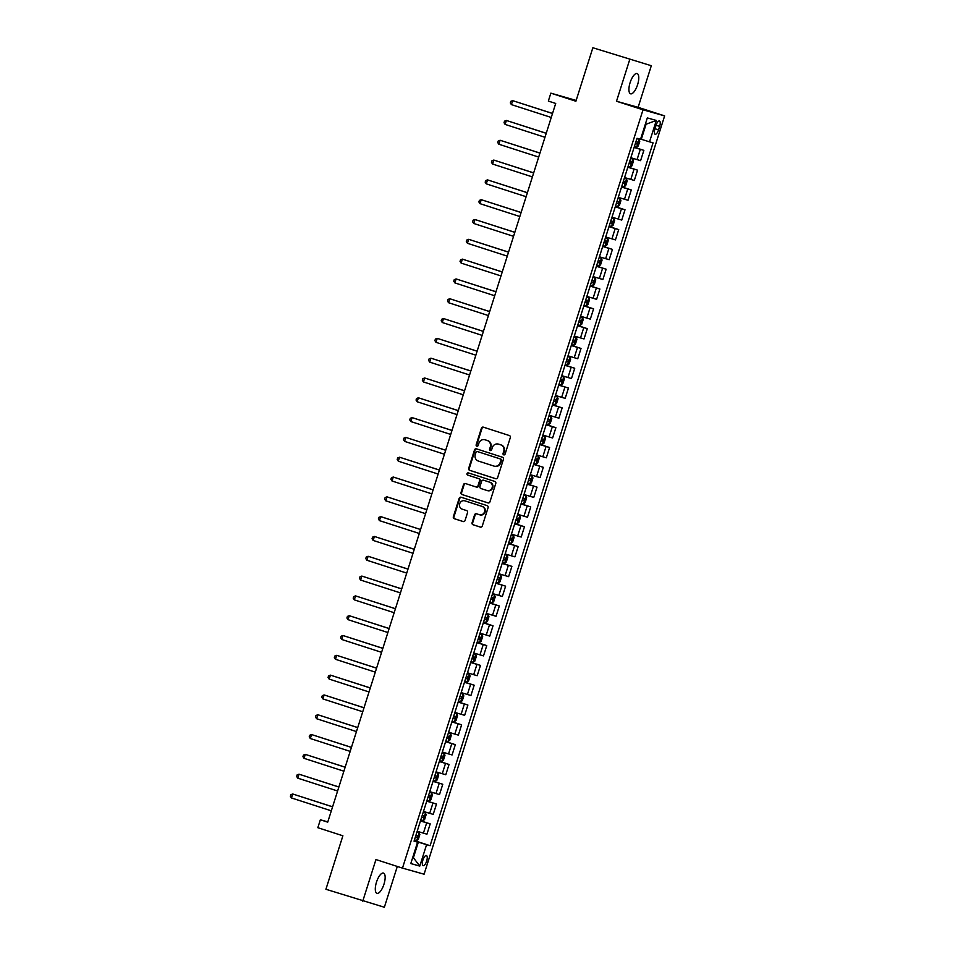 <?xml version="1.0" encoding="UTF-8"?>
<svg xmlns="http://www.w3.org/2000/svg" width="955" height="955" viewBox="0 0 955 955"><rect width="100%" height="100%" fill="white"/><g stroke="black" fill="none" stroke-linecap="round" stroke-linejoin="round"><path stroke-width="1.43" d="M503.727 454.867A1.146 1.062 -74.3 0 0 505.088 454.103L510.328 437.581A1.635 1.516 -74.3 0 0 509.373 435.552L483.337 427.148A1.635 1.516 -74.3 0 0 481.404 428.246L476.163 444.767A1.146 1.062 -74.3 0 0 476.867 446.2A1.146 1.062 -74.3 0 0 478.18 445.424L478.861 443.287A5.229 4.859 -74.3 0 1 485.068 439.801L487.241 440.506A5.229 4.859 -74.3 0 1 490.285 446.976L489.605 449.113A1.146 1.062 -74.3 0 0 490.309 450.533A1.146 1.062 -74.3 0 0 491.634 449.769L492.314 447.62A5.229 4.859 -74.3 0 1 498.522 444.147L500.695 444.839A5.229 4.859 -74.3 0 1 503.739 451.309L503.058 453.446A1.146 1.062 -74.3 0 0 503.727 454.867M383.958 884.258A10.636 3.88 107.9 0 0 383.492 873.085A10.636 3.88 107.9 0 0 376.485 882.157A10.636 3.88 107.9 0 0 376.95 893.331A10.636 3.88 107.9 0 0 383.958 884.258M637.582 84.732A10.636 3.88 107.9 0 0 637.116 73.559A10.636 3.88 107.9 0 0 630.109 82.631A10.636 3.88 107.9 0 0 630.575 93.805A10.636 3.88 107.9 0 0 637.582 84.732M426.646 861.124A5.324 1.946 107.9 0 0 426.408 855.525A5.324 1.946 107.9 0 0 422.91 860.061A5.324 1.946 107.9 0 0 423.137 865.66A5.324 1.946 107.9 0 0 426.646 861.124M472.08 522.719A1.635 1.516 -74.3 0 0 473.035 524.749L480.329 527.1A1.635 1.516 -74.3 0 0 482.275 526.014L488.101 507.654A1.635 1.516 -74.3 0 0 487.146 505.637L461.11 497.233A1.635 1.516 -74.3 0 0 459.176 498.319L453.35 516.679A1.635 1.516 -74.3 0 0 454.305 518.696L463.127 521.549A1.635 1.516 -74.3 0 0 465.061 520.463L467.556 512.596A1.635 1.516 -74.3 0 0 466.601 510.579L462.232 509.17A4.369 4.071 -74.3 0 1 459.653 503.834A4.369 4.071 -74.3 0 1 464.87 500.85L482 506.377A4.369 4.071 -74.3 0 1 484.579 511.713A4.369 4.071 -74.3 0 1 479.362 514.697L476.509 513.778A1.635 1.516 -74.3 0 0 474.575 514.864L472.08 522.719L472.665 522.886A1.635 1.516 -74.3 0 0 473.62 524.904L480.58 527.16M629.703 59.64L616.512 101.242L638.119 107.33L651.31 65.728L592.864 47.75L575.901 101.242L550.856 93.148L548.337 101.075L555.703 103.45L327.72 822.16L320.355 819.784L317.836 827.699L342.893 835.792L325.918 889.272L384.364 907.25L397.304 866.448M616.512 101.242L643.025 109.801L402.473 868.119L375.948 859.56L362.757 901.162M495.681 478.718A1.635 1.516 -74.3 0 0 497.627 477.631L503.44 459.271A1.635 1.516 -74.3 0 0 502.485 457.254L476.461 448.85A1.635 1.516 -74.3 0 0 474.516 449.936L468.69 468.296A1.635 1.516 -74.3 0 0 469.645 470.326L495.788 478.753M495.776 483.469L489.951 501.817A1.635 1.516 -74.3 0 1 488.005 502.915L461.969 494.511A1.635 1.516 -74.3 0 1 461.026 492.482L463.509 484.627A1.635 1.516 -74.3 0 1 465.455 483.54L476.008 486.955A1.635 1.516 -74.3 0 0 477.954 485.856L479.601 480.651A1.635 1.516 -74.3 0 0 478.646 478.622L467.663 475.077A1.146 1.062 -74.3 0 1 466.983 473.68A1.146 1.062 -74.3 0 1 468.356 472.904L494.821 481.439A1.635 1.516 -74.3 0 1 495.776 483.469M592.864 47.75L651.31 65.728M656.025 125.368L654.927 128.865A5.157 1.874 107.9 0 0 655.154 134.273A5.157 1.874 107.9 0 0 658.544 129.88L659.654 126.394A5.157 1.874 107.9 0 0 659.416 120.975A5.157 1.874 107.9 0 0 656.025 125.368M643.025 109.801L664.632 115.889L424.08 874.207L402.473 868.119M656.324 120.449L649.531 141.841L641.306 139.287L646.081 124.222L656.324 120.449L647.323 117.919L640.542 139.311L637.009 138.308L414.052 841.164L417.574 842.167L414.112 840.949M414.231 840.567L430.108 845.688L653.065 142.832L649.531 141.841M430.108 845.688L426.575 844.698L419.782 866.09L410.793 863.559L417.574 842.167M576.152 100.43L550.856 93.148M638.119 107.33L664.632 115.889M327.804 821.885L320.355 819.784M646.081 124.222L645.389 124.031M641.306 139.287L640.614 139.06M419.782 866.09L412.87 856.993L413.563 857.196L418.338 842.143L414.172 840.794M634.18 147.225L643.861 150.353L634.108 147.44M630.837 157.742L640.59 160.655L643.861 150.353M627.889 167.029L637.57 170.157L627.829 167.244M624.558 177.546L634.311 180.459L637.57 170.157M621.61 186.846L631.291 189.973L621.538 187.061M618.279 197.363L628.02 200.275L631.291 189.973M615.33 206.65L625.012 209.778L615.259 206.865M611.988 217.167L621.741 220.08L625.012 209.778M609.039 226.466L618.721 229.594L608.98 226.681M605.709 236.983L615.45 239.896L618.721 229.594M602.76 246.271L612.442 249.398L602.689 246.486M599.418 256.788L609.171 259.7L612.442 249.398M596.469 266.087L606.15 269.215L596.409 266.302M593.139 276.604L602.892 279.505L606.15 269.215M590.19 285.891L599.871 289.019L590.118 286.106M586.859 296.408L596.6 299.321L599.871 289.019M583.911 305.707L593.592 308.823L583.839 305.922M580.568 316.224L590.321 319.125L593.592 308.823M577.62 325.512L587.301 328.639L577.548 325.727M574.289 336.029L584.03 338.941L587.301 328.639M571.341 345.328L581.022 348.444L571.269 345.543M567.998 355.833L577.751 358.746L581.022 348.444M565.05 365.132L574.731 368.26L564.99 365.347M561.719 375.649L571.472 378.562L574.731 368.26M558.77 384.949L568.452 388.064L558.699 385.151M555.44 395.454L565.181 398.366L568.452 388.064M552.479 404.753L562.161 407.881L552.42 404.968M549.149 415.27L558.902 418.183L562.161 407.881M546.2 424.569L555.882 427.685L546.129 424.772M542.87 435.074L552.611 437.987L555.882 427.685M539.921 444.373L549.602 447.501L539.85 444.588M536.579 454.89L546.332 457.803L549.602 447.501M533.63 464.178L543.311 467.305L533.57 464.393M530.3 474.695L540.053 477.607L543.311 467.305M527.351 483.994L537.032 487.122L527.279 484.209M524.009 494.511L533.761 497.424L537.032 487.122M521.06 503.798L530.741 506.926L521 504.013M517.729 514.315L527.482 517.228L530.741 506.926M514.781 523.615L524.462 526.742L514.709 523.829M511.45 534.132L521.191 537.044L524.462 526.742M508.502 543.419L518.183 546.547L508.43 543.634M505.159 553.936L514.912 556.849L518.183 546.547M502.211 563.235L511.892 566.363L502.151 563.45M498.88 573.752L508.621 576.653L511.892 566.363M495.932 583.039L505.613 586.167L495.86 583.254M492.589 593.556L502.342 596.469L505.613 586.167M489.64 602.856L499.322 605.971L489.581 603.071M486.31 613.373L496.063 616.273L499.322 605.971M483.361 622.66L493.043 625.788L483.29 622.875M480.031 633.177L489.772 636.09L493.043 625.788M477.082 642.476L486.764 645.592L477.011 642.691M473.74 652.981L483.493 655.894L486.764 645.592M470.791 662.281L480.472 665.408L470.72 662.495M467.461 672.798L477.202 675.71L480.472 665.408M464.512 682.097L474.193 685.213L464.44 682.3M461.17 692.602L470.922 695.515L474.193 685.213M458.221 701.901L467.902 705.029L458.161 702.116M454.89 712.418L464.643 715.331L467.902 705.029M451.942 721.717L461.623 724.833L451.87 721.92M448.599 732.222L458.352 735.135L461.623 724.833M445.651 741.522L455.332 744.649L445.591 741.737M442.32 752.039L452.073 754.951L455.332 744.649M439.372 761.326L449.053 764.454L439.3 761.541M436.041 771.843L445.782 774.756L449.053 764.454M433.093 781.142L442.774 784.27L433.021 781.357M429.75 791.659L439.503 794.572L442.774 784.27M426.801 800.947L436.483 804.074L426.742 801.161M423.471 811.464L433.212 814.376L436.483 804.074M420.522 820.763L430.204 823.89L420.451 820.978M417.18 831.28L426.933 834.192L430.204 823.89M418.338 842.143L426.575 844.698M504.073 454.914A1.146 1.062 -74.3 0 1 503.643 453.613L504.324 451.476A5.229 4.859 -74.3 0 0 501.268 445.006L500.695 444.839M498.773 444.218A5.229 4.859 -74.3 0 1 499.107 444.302L501.268 445.006M485.331 439.873A5.229 4.859 -74.3 0 1 485.653 439.969L487.826 440.661A5.229 4.859 -74.3 0 1 490.87 447.131L490.19 449.28A1.146 1.062 -74.3 0 0 490.619 450.569M483.684 427.267A1.635 1.516 -74.3 0 0 481.989 428.401L476.748 444.935A1.146 1.062 -74.3 0 0 477.166 446.236M476.796 448.957A1.635 1.516 -74.3 0 0 475.101 450.103L469.275 468.463A1.635 1.516 -74.3 0 0 470.23 470.481L495.932 478.777M500.874 460.334A1.146 1.062 -74.3 0 0 500.205 458.913L477.357 451.548A1.146 1.062 -74.3 0 0 475.996 452.312L475.28 454.568A5.229 4.859 -74.3 0 0 478.336 461.038L493.95 466.076A5.229 4.859 -74.3 0 0 500.157 462.59L501.459 460.501A1.146 1.062 -74.3 0 0 500.79 459.08L500.205 458.913M477.87 451.691A1.146 1.062 -74.3 0 1 477.906 451.703A1.146 1.062 -74.3 0 0 477.906 451.703L500.79 459.08M494.535 466.243A5.229 4.859 -74.3 0 0 500.742 462.757L500.157 462.59M501.459 460.501L500.742 462.757M488.256 502.963L461.969 494.511M465.789 483.648A1.635 1.516 -74.3 0 0 464.094 484.794L461.611 492.649A1.635 1.516 -74.3 0 0 462.554 494.678M476.115 486.978L476.593 487.11A1.635 1.516 -74.3 0 0 478.539 486.023L480.186 480.819A1.635 1.516 -74.3 0 0 479.231 478.789L467.663 475.077M468.726 473.023A1.146 1.062 -74.3 0 0 468.248 475.244M486.966 490.488A4.369 4.071 -74.3 0 0 492.183 487.504A4.369 4.071 -74.3 0 0 489.605 482.168L483.564 480.21A1.635 1.516 -74.3 0 0 481.63 481.308L479.971 486.513A1.635 1.516 -74.3 0 0 480.926 488.542L486.966 490.488M487.241 490.56L487.551 490.655A4.369 4.071 -74.3 0 0 492.768 487.659A4.369 4.071 -74.3 0 0 490.19 482.323L489.605 482.168M484.054 480.353A1.635 1.516 -74.3 0 1 484.101 480.365A1.635 1.516 -74.3 0 0 484.101 480.365L490.19 482.323M476.843 513.886A1.635 1.516 -74.3 0 0 475.148 515.032L472.665 522.886M479.637 514.781L479.947 514.864A4.369 4.071 -74.3 0 0 485.164 511.88A4.369 4.071 -74.3 0 0 482.585 506.544L482 506.377M465.181 500.933A4.369 4.071 -74.3 0 1 465.455 501.005L482.585 506.544M461.444 497.34A1.635 1.516 -74.3 0 0 459.761 498.486L453.935 516.846A1.635 1.516 -74.3 0 0 454.89 518.863L463.366 521.597M634.383 146.569L636.591 147.237L638.262 145.984L639.766 141.233L639.11 139.311L636.901 138.642M639.11 139.311L636.913 138.618M552.539 113.454L512.668 100.645L511.403 104.608L551.262 117.465M635.338 143.56L636.925 144.05L637.534 142.14L635.946 141.662M552.515 113.502L512.668 100.645L510.806 101.337L510.304 102.925L511.403 104.608M628.104 166.385L630.312 167.053L631.983 165.788L633.487 161.037L632.819 159.127L630.61 158.458M632.819 159.127L630.622 158.423M546.248 133.258L506.377 120.461L505.123 124.413L544.971 137.281M630.646 163.854L629.059 163.341L630.646 163.854L631.243 161.956L629.655 161.467M546.236 133.318L506.377 120.461L504.526 121.154L504.025 122.729L505.123 124.413M621.812 186.189L624.021 186.858L625.692 185.604L627.196 180.853L626.54 178.931L624.331 178.263M626.54 178.931L624.343 178.239M539.969 153.075L500.098 140.266L498.844 144.229L538.692 157.086M624.355 183.67L622.779 183.157L624.355 183.67L624.964 181.76L623.376 181.283M539.945 153.122L500.098 140.266L498.235 140.958L497.734 142.546L498.844 144.229M615.533 206.005L617.742 206.674L619.413 205.409L620.917 200.657L620.249 198.747L618.052 198.079M620.249 198.747L618.052 198.043M533.678 172.879L493.807 160.07L492.553 164.033L532.413 176.902M616.488 202.985L618.076 203.475L618.673 201.577L617.097 201.087M533.666 172.939L493.807 160.07L491.956 160.774L491.455 162.35L492.553 164.033M609.254 225.81L611.451 226.478L613.122 225.225L614.638 220.474L613.97 218.552L611.761 217.883M613.97 218.552L611.773 217.859M527.399 192.695L487.528 179.886L486.274 183.849L526.121 196.706M610.209 222.802L611.785 223.291L612.394 221.381L610.806 220.903M527.387 192.743L487.528 179.886L485.677 180.579L485.176 182.166L486.274 183.849M607.678 238.368L605.482 237.7L607.678 238.368L608.347 240.278L606.843 245.029L605.207 246.259L607.702 238.416M605.207 246.259L602.963 245.626M521.12 212.499L481.248 199.691L479.983 203.654L519.842 216.522M603.918 242.606L605.506 243.095L606.115 241.197L604.527 240.708M521.096 212.559L481.248 199.691L479.386 200.395L478.885 201.971L479.983 203.654M601.399 258.172L599.191 257.504L601.399 258.172L602.068 260.094L600.552 264.845L598.928 266.063L596.684 265.43M514.829 232.316L474.957 219.507L473.704 223.47L513.551 236.327M598.881 266.099L601.423 258.22M597.639 262.422L599.227 262.9L599.824 261.002L598.236 260.512M514.817 232.363L474.957 219.507L473.107 220.199L472.606 221.787L473.704 223.47M595.12 277.989L592.912 277.32L595.12 277.989L595.777 279.899L594.273 284.65L592.649 285.879L595.132 278.036M592.649 285.879L590.393 285.235M508.549 252.12L468.678 239.311L467.413 243.274L507.272 256.143M591.348 282.226L592.936 282.716L593.544 280.818L591.957 280.328M508.526 252.18L468.678 239.311L466.816 240.003L466.315 241.591L467.413 243.274M584.114 305.051L586.322 305.719L587.994 304.466L589.498 299.703L588.829 297.793L586.633 297.124M588.829 297.793L586.633 297.089M502.258 271.936L462.387 259.127L461.134 263.091L500.993 275.947M586.657 302.52L585.081 302.019L586.657 302.52L587.253 300.622L585.666 300.133M502.246 271.984L462.387 259.127L460.537 259.82L460.035 261.407L461.134 263.091M577.835 324.855L580.031 325.524L581.702 324.27L583.219 319.519L582.55 317.609L580.342 316.941M582.55 317.609L580.354 316.905M495.979 291.741L456.108 278.932L454.855 282.895L494.702 295.764M580.365 322.336L578.79 321.823L580.365 322.336L580.974 320.438L579.387 319.949M495.955 291.8L456.108 278.932L454.258 279.624L453.744 281.212L454.855 282.895M571.544 344.671L573.752 345.34L575.423 344.087L576.927 339.323L576.259 337.413L574.062 336.745M576.259 337.413L574.074 336.709M489.688 311.557L449.829 298.748L448.564 302.711L488.423 315.568M574.086 342.141L572.511 341.639L574.086 342.141L574.683 340.243L573.107 339.753M489.676 311.605L449.829 298.748L447.967 299.44L447.465 301.028L448.564 302.711M565.264 364.476L567.461 365.144L569.132 363.891L570.648 359.14L569.98 357.23L567.771 356.561M569.98 357.23L567.783 356.525M483.409 331.361L443.538 318.552L442.284 322.515L482.132 335.372M567.807 361.957L566.22 361.444L567.807 361.957L568.404 360.059L566.816 359.569M483.397 331.421L443.538 318.552L441.688 319.245L441.186 320.832L442.284 322.515M558.973 384.292L561.182 384.961L562.853 383.707L564.357 378.944L563.701 377.034L561.492 376.365M563.701 377.034L561.504 376.33M477.13 351.177L437.259 338.368L435.993 342.332L475.853 355.188M561.516 381.761L559.94 381.26L561.516 381.761L562.125 379.863L560.537 379.374M477.106 351.225L437.259 338.368L435.396 339.061L434.895 340.649L435.993 342.332M554.903 404.765L557.433 396.886L555.5 396.23L557.41 396.838L558.078 398.76L556.574 403.511L554.939 404.741L552.694 404.096M470.839 370.982L430.968 358.173L429.714 362.136L469.574 374.993M553.649 401.088L555.237 401.577L555.834 399.668L554.246 399.19M470.827 371.041L430.968 358.173L429.117 358.865L428.616 360.453L429.714 362.136M551.131 416.655L548.922 415.986L551.131 416.655L551.799 418.565L550.283 423.328L548.659 424.545L551.142 416.702M548.659 424.545L546.403 423.913M464.56 390.786L424.689 377.989L423.435 381.94L463.282 394.809M547.358 420.904L548.946 421.382L549.555 419.484L547.967 418.994M464.536 390.846L424.689 377.989L422.838 378.681L422.325 380.257L423.435 381.94M544.839 436.459L542.643 435.79L544.839 436.459L545.508 438.381L544.004 443.132L542.368 444.362L544.863 436.507M542.368 444.362L540.124 443.717M458.269 410.602L418.397 397.793L417.144 401.757L457.003 414.613M541.079 440.709L542.667 441.198L543.264 439.288L541.688 438.811M458.257 410.65L418.397 397.793L416.547 398.486L416.046 400.073L417.144 401.757M538.56 456.275L536.352 455.607L538.56 456.275L539.229 458.185L537.713 462.936L536.089 464.166L538.572 456.323M536.089 464.166L533.845 463.533M451.99 430.407L412.118 417.61L410.865 421.561L450.712 434.43M536.376 461.002L534.8 460.489L536.376 461.002L536.985 459.104L535.397 458.615M451.978 430.466L412.118 417.61L410.268 418.302L409.767 419.878L410.865 421.561M532.281 476.079L530.073 475.411L532.281 476.079L532.938 478.001L531.434 482.752L529.798 483.982L527.554 483.337M445.71 450.223L405.839 437.414L404.574 441.377L444.433 454.234M529.762 484.006L532.293 476.127M530.097 480.819L528.521 480.305L530.097 480.819L530.705 478.909L529.118 478.431M445.687 450.271L405.839 437.414L403.977 438.106L403.476 439.694L404.574 441.377M521.275 503.154L523.483 503.822L525.155 502.557L526.659 497.806L525.99 495.896L523.782 495.227M525.99 495.896L523.794 495.191M439.419 470.027L399.548 457.218L398.295 461.181L438.142 474.05M523.818 500.623L522.23 500.11L523.818 500.623L524.414 498.725L522.827 498.235M439.407 470.087L399.548 457.218L397.698 457.923L397.196 459.498L398.295 461.181M514.984 522.958L517.192 523.627L518.863 522.373L520.368 517.622L519.711 515.7L517.503 515.032M519.711 515.7L517.514 515.008M433.14 489.843L393.269 477.034L392.016 480.998L431.863 493.854M517.526 520.439L515.951 519.926L517.526 520.439L518.135 518.529L516.548 518.052M433.116 489.891L393.269 477.034L391.407 477.727L390.905 479.315L392.016 480.998M508.705 542.774L510.913 543.443L512.584 542.177L514.088 537.426L513.42 535.516L511.223 534.848M513.42 535.516L511.223 534.812M426.849 509.648L386.978 496.839L385.725 500.802L425.584 513.671M511.247 540.244L509.672 539.73L511.247 540.244L511.844 538.345L510.268 537.856M426.837 509.707L386.978 496.839L385.128 497.543L384.626 499.119L385.725 500.802M502.426 562.579L504.622 563.247L506.293 561.994L507.809 557.243L507.141 555.321L504.932 554.652M507.141 555.321L504.944 554.628M379.445 520.618L378.347 518.935L378.849 517.347L380.699 516.655L420.558 529.512L382.155 517.061L380.699 516.655L379.445 520.618L419.293 533.475M504.956 560.048L503.381 559.546L504.956 560.048L505.565 558.15L503.977 557.66M496.134 582.383L498.343 583.051L500.014 581.798L501.518 577.047L500.85 575.137L498.653 574.468M500.85 575.137L498.665 574.433M414.291 549.268L374.42 536.459L373.154 540.423L413.014 553.291M497.089 579.375L498.677 579.864L499.286 577.966L497.698 577.477M414.267 549.328L374.42 536.459L372.557 537.152L372.056 538.739L373.154 540.423M494.571 594.941L492.362 594.273L494.571 594.941L495.239 596.851L493.723 601.614L492.1 602.832L494.583 594.989M492.1 602.832L489.855 602.199M408 569.085L368.129 556.276L366.875 560.239L406.723 573.096M490.81 599.191L492.398 599.668L492.995 597.77L491.407 597.281M407.988 569.132L368.129 556.276L366.278 556.968L365.777 558.556L366.875 560.239M485.773 622.672L488.303 614.805L486.37 614.137L488.292 614.757L488.948 616.667L487.444 621.418L485.82 622.648L483.564 622.003M401.721 588.889L361.85 576.08L360.584 580.043L400.443 592.912M484.519 618.995L486.107 619.485L486.716 617.587L485.128 617.097M401.697 588.949L361.85 576.08L359.987 576.772L359.486 578.36L360.584 580.043M477.285 641.82L479.494 642.488L481.165 641.235L482.669 636.472L482 634.562L479.792 633.893M482 634.562L479.804 633.857M395.43 608.705L355.558 595.896L354.305 599.859L394.164 612.716M478.24 638.811L479.828 639.289L480.425 637.391L478.837 636.901M395.418 608.753L355.558 595.896L353.708 596.589L353.207 598.176L354.305 599.859M475.721 654.378L473.513 653.709L475.721 654.378L476.39 656.288L474.874 661.039L473.25 662.269L475.733 654.426M473.25 662.269L470.994 661.624M389.151 628.509L349.279 615.7L348.026 619.664L387.873 632.52M473.537 659.105L471.961 658.592L473.537 659.105L474.146 657.207L472.558 656.718M389.127 628.569L349.279 615.7L347.429 616.393L346.916 617.981L348.026 619.664M464.715 681.44L466.923 682.109L468.595 680.855L470.099 676.092L469.43 674.182L467.234 673.514M469.43 674.182L467.246 673.478M382.86 648.326L342.988 635.517L341.735 639.48L381.594 652.337M467.258 678.91L465.682 678.408L467.258 678.91L467.855 677.011L466.279 676.522M382.848 648.373L342.988 635.517L341.138 636.209L340.637 637.797L341.735 639.48M458.436 701.245L460.632 701.913L462.304 700.66L463.82 695.909L463.151 693.987L460.943 693.318M463.151 693.987L460.955 693.294M376.58 668.13L336.709 655.321L335.456 659.284L375.303 672.141M460.979 698.726L459.391 698.212L460.979 698.726L461.575 696.816L459.988 696.338M376.568 668.19L336.709 655.321L334.859 656.013L334.357 657.601L335.456 659.284M452.145 721.061L454.353 721.729L456.024 720.476L457.529 715.713L456.872 713.803L454.664 713.134M456.872 713.803L454.676 713.099M370.301 687.934L330.43 675.137L329.165 679.089L369.024 691.957M454.687 718.53L453.112 718.029L454.687 718.53L455.296 716.632L453.709 716.143M370.277 687.994L330.43 675.137L328.568 675.83L328.066 677.405L329.165 679.089M445.866 740.865L448.074 741.534L449.745 740.28L451.249 735.529L450.581 733.607L448.373 732.939M450.581 733.607L448.384 732.915M364.01 707.751L324.139 694.942L322.886 698.905L362.733 711.762M448.408 738.346L446.821 737.833L448.408 738.346L449.005 736.436L447.418 735.959M363.998 707.798L324.139 694.942L322.289 695.634L321.787 697.222L322.886 698.905M439.575 760.681L441.783 761.35L443.454 760.085L444.958 755.333L444.302 753.423L442.093 752.755M444.302 753.423L442.105 752.719M357.731 727.555L317.86 714.758L316.606 718.709L356.454 731.578M440.53 757.661L442.117 758.151L442.726 756.253L441.138 755.763M357.707 727.615L317.86 714.758L315.998 715.45L315.496 717.026L316.606 718.709M438.011 773.228L435.814 772.559L438.011 773.228L438.679 775.15L437.175 779.901L435.54 781.13L438.035 773.275M435.54 781.13L433.295 780.486M351.44 747.371L311.569 734.562L310.315 738.525L350.175 751.382M434.25 777.477L435.838 777.967L436.435 776.057L434.859 775.579M351.428 747.419L311.569 734.562L309.718 735.255L309.217 736.842L310.315 738.525M431.732 793.044L429.523 792.375L431.732 793.044L432.4 794.954L430.884 799.705L429.261 800.935L431.744 793.092M429.261 800.935L427.016 800.302M345.161 767.175L305.29 754.366L304.036 758.33L343.884 771.198M427.971 797.282L429.547 797.771L430.156 795.873L428.568 795.384M345.149 767.235L305.29 754.366L303.439 755.071L302.938 756.647L304.036 758.33M425.441 812.848L423.244 812.18L425.441 812.848L426.109 814.77L424.605 819.521L422.97 820.739L420.725 820.106M338.882 786.992L299.011 774.183L297.745 778.146L337.604 791.003M422.934 820.775L425.464 812.896M421.68 817.098L423.268 817.587L423.877 815.677L422.289 815.2M338.858 787.039L299.011 774.183L297.148 774.875L296.647 776.463L297.745 778.146M419.161 832.665L416.953 831.996L419.161 832.665L419.83 834.575L418.314 839.326L416.69 840.555L419.185 832.712M416.69 840.555L414.446 839.923M332.591 806.796L292.719 793.987L291.466 797.95L331.313 810.819M416.989 837.392L415.401 836.878L416.989 837.392L417.586 835.494L415.998 835.004M332.579 806.856L292.719 793.987L290.869 794.691L290.368 796.267L291.466 797.95M637.057 159.652L640.327 149.35M630.778 179.468L634.048 169.166M624.486 199.273L627.757 188.971M618.207 219.089L621.478 208.787M611.928 238.893L615.187 228.591M605.637 258.709L608.908 248.407M599.358 278.514L602.617 268.212M593.067 298.33L596.338 288.028M586.788 318.134L590.059 307.832M580.497 337.939L583.768 327.649M574.218 357.755L577.489 347.453M567.938 377.559L571.197 367.257M561.647 397.376L564.918 387.073M555.368 417.18L558.639 406.878M549.077 436.996L552.348 426.694M542.798 456.8L546.069 446.498M536.519 476.617L539.778 466.315M530.228 496.421L533.499 486.119M523.949 516.237L527.208 505.935M517.658 536.042L520.929 525.739M511.379 555.858L514.649 545.556M505.088 575.662L508.358 565.36M498.808 595.478L502.079 585.176M492.529 615.283L495.788 604.981M486.238 635.087L489.509 624.797M479.959 654.903L483.23 644.601M473.668 674.708L476.939 664.405M467.389 694.524L470.66 684.222M461.11 714.328L464.369 704.026M454.819 734.144L458.09 723.842M448.54 753.949L451.811 743.647M442.249 773.765L445.519 763.463M435.969 793.569L439.24 783.267M429.69 813.385L432.949 803.083M423.399 833.19L426.67 822.888M656.073 125.236L659.654 126.394M654.963 128.722L658.544 129.88M636.639 147.213L639.122 139.358M635.35 143.537L636.925 144.05M630.348 167.018L632.843 159.175M624.069 186.834L626.552 178.979M617.778 206.638L620.273 198.795M616.5 202.961L618.076 203.475M611.498 226.442L613.981 218.6M610.209 222.778L611.785 223.291M603.93 242.582L605.506 243.095M597.639 262.398L599.227 262.9M591.36 282.203L592.936 282.716M586.358 305.684L588.853 297.841M580.079 325.5L582.562 317.657M573.788 345.304L576.283 337.461M567.509 365.12L569.992 357.277M561.23 384.925L563.713 377.082M553.661 401.064L555.237 401.577M547.37 420.88L548.946 421.382M541.091 440.685L542.667 441.198M523.519 503.786L526.014 495.943M517.24 523.591L519.723 515.748M510.949 543.407L513.444 535.564M504.67 563.211L507.153 555.368M498.379 583.028L500.874 575.185M497.101 579.351L498.677 579.864M490.81 599.167L492.398 599.668M484.531 618.971L486.107 619.485M479.529 642.452L482.024 634.609M478.252 638.788L479.828 639.289M466.959 682.073L469.454 674.23M460.68 701.889L463.163 694.034M454.401 721.693L456.884 713.851M448.11 741.51L450.605 733.655M441.831 761.314L444.314 753.471M440.542 757.637L442.117 758.151M434.262 777.454L435.838 777.967M427.971 797.258L429.547 797.771M421.692 817.074L423.268 817.587"/></g></svg>
